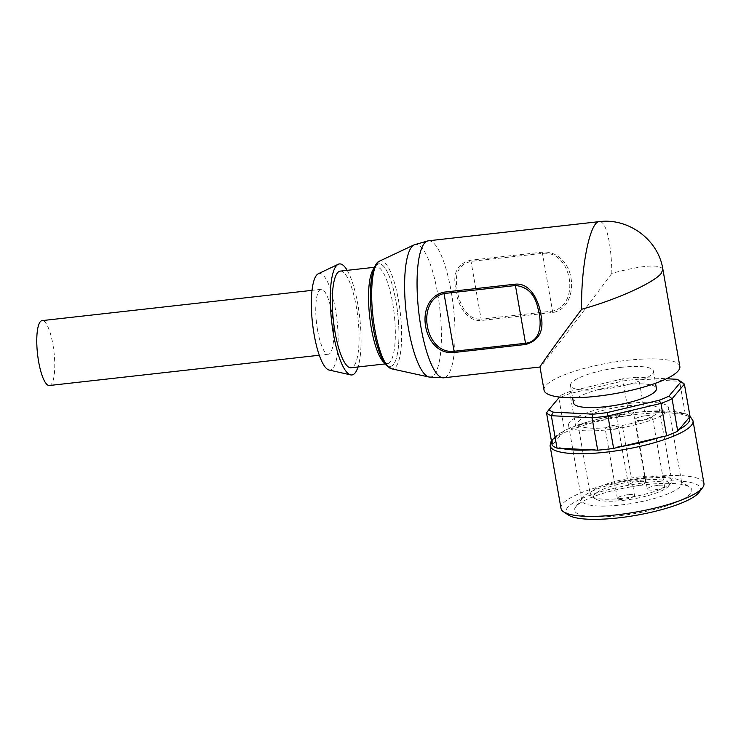 <?xml version="1.0" encoding="UTF-8"?>
<svg xmlns="http://www.w3.org/2000/svg" width="741" height="741" viewBox="0 0 741 741"><rect width="100%" height="100%" fill="white"/><g stroke="black" fill="none" stroke-linecap="round" stroke-linejoin="round"><path stroke-width="0.56" stroke-dasharray="3.71 2.78" d="M573.525 402.937A42.08 9.55 170.1 0 1 624.191 384.736A42.08 9.55 170.1 0 1 656.433 388.469M621.162 367.341A42.08 9.55 -9.9 0 0 570.487 385.542A42.08 9.55 -9.9 0 0 613.585 387.71A42.08 9.55 -9.9 0 0 653.395 371.065A42.08 9.55 -9.9 0 0 621.162 367.341M621.958 498.369A41.357 9.383 170.1 0 1 591.772 496.665A41.357 9.383 170.1 0 1 590.271 494.701A41.357 9.383 170.1 0 1 640.076 476.815A41.357 9.383 170.1 0 1 671.754 480.483A41.357 9.383 170.1 0 1 671.013 482.836A41.357 9.383 170.1 0 1 621.958 498.369M623.079 500.397A38.458 8.725 -9.9 0 0 668.688 485.948A38.458 8.725 -9.9 0 0 629.998 481.789A38.458 8.725 -9.9 0 0 595.014 498.813A38.458 8.725 -9.9 0 0 623.079 500.397M627.683 405.818A41.357 9.383 170.1 0 1 659.37 409.477A41.357 9.383 170.1 0 1 620.236 425.834A41.357 9.383 170.1 0 1 577.878 423.704A41.357 9.383 170.1 0 1 627.683 405.818M627.849 494.729A8.707 1.973 -9.9 0 0 617.364 498.489A8.707 1.973 -9.9 0 0 626.284 498.943A8.707 1.973 -9.9 0 0 634.518 495.497A8.707 1.973 -9.9 0 0 627.849 494.729M638.974 481.493A8.707 1.973 -9.9 0 0 628.488 485.262A8.707 1.973 -9.9 0 0 637.399 485.707A8.707 1.973 -9.9 0 0 645.643 482.261A8.707 1.973 -9.9 0 0 638.974 481.493M657.823 485.374A8.707 1.973 -9.9 0 0 647.338 489.143A8.707 1.973 -9.9 0 0 656.248 489.588A8.707 1.973 -9.9 0 0 664.492 486.142A8.707 1.973 -9.9 0 0 657.823 485.374M645.67 415.766A8.707 1.973 170.1 0 1 652.339 416.535A8.707 1.973 170.1 0 1 644.105 419.98A8.707 1.973 170.1 0 1 635.185 419.526A8.707 1.973 170.1 0 1 645.67 415.766M626.821 411.885A8.707 1.973 170.1 0 1 633.49 412.654A8.707 1.973 170.1 0 1 625.256 416.099A8.707 1.973 170.1 0 1 616.336 415.645A8.707 1.973 170.1 0 1 626.821 411.885M615.697 425.112A8.707 1.973 170.1 0 1 622.366 425.89A8.707 1.973 170.1 0 1 614.132 429.326A8.707 1.973 170.1 0 1 605.212 428.882A8.707 1.973 170.1 0 1 615.697 425.112M690.047 416.516A71.108 16.135 -9.9 0 0 685.23 413.673L644.55 411.588A71.108 16.135 -9.9 0 0 628.627 413.376L575.609 425.964A71.108 16.135 -9.9 0 0 564.512 430.586L552.184 445.258M561.002 508.419A72.553 16.459 170.1 0 1 648.366 477.047A72.553 16.459 170.1 0 1 703.95 483.475M676.709 379.281L679.58 381.272L638.89 379.197L636.899 377.243L666.465 378.753M636.899 377.243A68.2 15.478 -9.9 0 0 622.755 378.827L622.968 380.985L569.959 393.564L570.885 391.146L622.755 378.827M570.885 391.146A68.2 15.478 -9.9 0 0 561.03 395.259L546.534 412.857M559.511 397.065L561.03 395.259M685.23 413.673L679.58 381.272A71.108 16.135 170.1 0 1 682.943 382.902M644.55 411.588L638.89 379.197A71.108 16.135 170.1 0 0 622.968 380.985L628.627 413.376M575.609 425.964L569.959 393.564A71.108 16.135 170.1 0 0 558.853 398.195L564.512 430.586M568.486 515.078A68.2 15.478 170.1 0 1 648.143 482.354A68.2 15.478 170.1 0 1 699.161 492.274M646.235 484.623A59.493 13.495 170.1 0 1 689.658 487.078A59.493 13.495 170.1 0 1 635.528 513.42A59.493 13.495 170.1 0 1 575.664 506.974A59.493 13.495 170.1 0 1 646.235 484.623M642.864 478.538A50.786 11.523 170.1 0 1 679.942 480.631A50.786 11.523 170.1 0 1 681.776 483.039A50.786 11.523 170.1 0 1 633.722 503.12A50.786 11.523 170.1 0 1 581.713 500.499A50.786 11.523 170.1 0 1 582.63 497.619A50.786 11.523 170.1 0 1 642.864 478.538M629.748 403.354A50.786 11.523 170.1 0 1 668.66 407.856A50.786 11.523 170.1 0 1 620.606 427.937A50.786 11.523 170.1 0 1 568.588 425.325A50.786 11.523 170.1 0 1 629.748 403.354M49.406 385.505A32.65 8.281 83.6 0 0 54 352.132A32.65 8.281 83.6 0 0 42.135 320.612M317.602 330.291A32.65 8.281 83.6 0 0 328.383 354.226A32.65 8.281 83.6 0 0 332.987 320.862A32.65 8.281 83.6 0 0 321.112 289.333A32.65 8.281 83.6 0 0 317.602 330.291M662.899 269.353C659.805 263.842 642.79 265.167 611.853 273.327C611.455 242.946 605.971 220.475 599.247 221.652L599.237 221.652M679.84 366.452A68.932 15.635 -9.9 0 0 609.25 362.895A68.932 15.635 -9.9 0 0 544.042 390.155M611.853 273.327C582.769 312.443 549.498 356.069 542.042 364.85L539.994 366.99M570.95 277.912C573.803 291.75 567.671 310.572 552.684 312.48L481.261 320.483C464.264 321.807 455.845 299.901 455.104 284.766C453.473 271.317 458.688 263.129 470.739 260.202L542.162 252.199C557.176 250.541 569.051 263.898 570.913 277.912M552.684 312.48A2.899 0.741 83.6 0 0 552.527 311.127C581.157 304.57 571.709 249.874 542.449 253.385L471.026 261.388C459.865 264.185 455.057 272.049 456.623 284.979C457.382 299.512 465.367 320.353 481.104 319.13A2.899 0.741 -96.4 0 1 481.261 320.483M340.258 271.123A48.61 12.338 -96.4 0 1 357.208 312.369A48.61 12.338 -96.4 0 1 353.809 366.073A48.61 12.338 -96.4 0 1 351.086 367.749M347.196 270.345A55.871 14.181 -96.4 0 1 359.765 317.852A55.871 14.181 -96.4 0 1 358.033 366.971M318.278 273.772A48.61 12.338 -96.4 0 1 335.969 312.628A48.61 12.338 -96.4 0 1 332.885 368.425A48.61 12.338 -96.4 0 1 329.069 370.028M693.02 420.823A72.553 16.459 -9.9 0 0 637.427 414.395A72.553 16.459 -9.9 0 0 550.063 445.767M552.971 443.868A69.654 15.802 170.1 0 1 563.595 431.234M579.221 424.713A69.654 15.802 170.1 0 1 624.885 413.876M647.301 411.366A69.654 15.802 170.1 0 1 682.35 413.154M428.381 240.806A68.932 17.488 -96.4 0 1 451.149 291.343A68.932 17.488 -96.4 0 1 447.601 375.437A68.932 17.488 -96.4 0 1 443.739 377.799M542.162 252.209A2.899 0.741 -96.4 0 1 542.449 253.385L552.527 311.127L481.104 319.13L471.026 261.388A2.899 0.741 83.6 0 0 470.739 260.202M414.154 244.826A66.755 16.941 -96.4 0 1 437.635 293.371A66.755 16.941 -96.4 0 1 434.189 374.816A66.755 16.941 -96.4 0 1 428.974 377.021M379.438 261.165A54.343 13.792 -96.4 0 1 398.556 300.679A54.343 13.792 -96.4 0 1 395.75 366.98A54.343 13.792 -96.4 0 1 391.498 368.786M396.027 301.615A51.592 13.088 -96.4 0 1 386.561 364.646A51.592 13.088 -96.4 0 1 371.602 278.912A51.592 13.088 -96.4 0 1 396.027 301.615A51.518 13.069 -96.4 0 1 386.561 364.572A51.518 13.069 -96.4 0 1 371.621 278.968A51.518 13.069 -96.4 0 1 396.009 301.633M373.742 268.798A48.61 12.338 -96.4 0 1 376.521 267.056A48.61 12.338 -96.4 0 1 392.582 302.699A48.61 12.338 -96.4 0 1 390.081 362.006A48.61 12.338 -96.4 0 1 387.358 363.683A48.61 12.338 -96.4 0 1 384.255 362.599M570.487 385.542L572.617 397.741M653.395 371.065L655.526 383.273M668.688 485.948L671.013 482.836M595.014 498.813L591.772 496.665M577.878 423.704L590.271 494.701M659.37 409.477L671.754 480.483M664.492 486.142L652.339 416.535M647.338 489.143L635.185 419.526M645.643 482.261L633.49 412.654M628.488 485.262L616.336 415.645M634.518 495.497L622.366 425.89M617.364 498.489L605.212 428.882M689.982 416.146L687.166 414.46L679.608 412.181L646.013 411.366M551.332 440.339L564.179 430.716M577.239 425.288C591.726 420.221 608.148 416.312 626.497 413.552M582.63 497.619L575.664 506.974M679.942 480.631L689.658 487.078M568.588 425.325L581.713 500.499M668.66 407.856L681.776 483.039M321.112 289.333L312.026 290.352M328.383 354.226L319.306 355.245M385.163 363.924L387.358 363.683L386.154 363.109C385.339 363.581 383.06 359.552 379.327 351.03C375.891 341.527 373.39 329.958 371.815 316.333C370.361 302.726 370.259 290.944 371.519 280.996C373.26 272.012 374.585 267.64 375.483 267.871L376.521 267.056L374.335 267.306"/><path stroke-width="1.11" d="M655.526 383.273L656.433 388.469A42.08 9.55 170.1 0 1 616.623 405.114A42.08 9.55 170.1 0 1 573.525 402.937L572.617 397.741M546.534 412.857L548.97 409.606A68.2 15.478 -9.9 0 0 553.249 412.135L551.35 415.701A71.108 16.135 170.1 0 1 546.534 412.857L552.184 445.258A71.108 16.135 -9.9 0 0 557.01 448.101L597.691 450.176A71.108 16.135 -9.9 0 0 613.613 448.398L666.622 435.81A71.108 16.135 -9.9 0 0 677.728 431.179L690.047 416.516L684.397 384.125L680.988 381.81L668.928 396.157L672.068 398.788L684.397 384.125A71.108 16.135 170.1 0 0 682.943 382.902L679.701 380.754A68.2 15.478 -9.9 0 0 676.709 379.281L666.465 378.753M693.02 420.823L703.95 483.475A72.553 16.459 170.1 0 1 702.644 487.597A72.553 16.459 170.1 0 1 635.306 512.161A72.553 16.459 170.1 0 1 563.623 511.855A72.553 16.459 170.1 0 1 561.002 508.419L550.063 445.767A72.553 16.459 -9.9 0 0 614.956 451.01A72.553 16.459 -9.9 0 0 691.288 425.482A72.553 16.459 -9.9 0 0 693.02 420.823L689.982 416.146M680.988 381.81A68.2 15.478 -9.9 0 0 679.701 380.754M548.97 409.606L559.511 397.065M593.059 414.163A68.2 15.478 -9.9 0 0 607.203 412.58L607.963 415.997A71.108 16.135 170.1 0 1 592.04 417.785L593.059 414.163L553.249 412.135M613.613 448.398L607.963 415.997L660.972 403.419L659.073 400.27L607.203 412.58M659.073 400.27A68.2 15.478 -9.9 0 0 668.928 396.157M557.01 448.101L551.35 415.701L592.04 417.785L597.691 450.176M677.728 431.179L672.068 398.788A71.108 16.135 170.1 0 1 660.972 403.419L666.622 435.81M702.644 487.597L699.161 492.274A68.2 15.478 170.1 0 1 635.861 515.365A68.2 15.478 170.1 0 1 568.486 515.078L563.623 511.855M312.026 290.352L42.135 320.612A32.65 8.281 83.6 0 0 38.615 361.562A32.65 8.281 83.6 0 0 49.406 385.505L319.306 355.245M661.194 273.42L662.899 269.353C658.508 239.899 628.692 217.78 599.237 221.642C589.975 221.457 580.712 267.631 581.657 309.247C615.928 299.901 653.84 282.821 661.194 273.42M581.657 309.247C557.482 341.74 539.541 366.6 539.994 366.99L544.042 390.155A68.932 15.635 -9.9 0 0 605.684 395.129A68.932 15.635 -9.9 0 0 678.2 370.88A68.932 15.635 -9.9 0 0 679.84 366.452L662.899 269.353M540.735 313.832C538.531 300.096 530.139 282.729 515.291 284.173A2.899 0.741 83.6 0 0 515.44 285.526C527.305 286.656 534.78 294.149 537.873 308.024C542.31 323.187 541.152 341.388 525.517 343.268A2.899 0.741 83.6 0 0 525.804 344.445C539.522 340.415 544.487 330.217 540.726 313.841M515.291 284.173L443.859 292.176A2.899 0.741 83.6 0 0 444.016 293.529L454.094 351.271C424.908 354.782 415.34 300.114 444.016 293.529L515.44 285.526L525.517 343.268L454.094 351.271A2.899 0.741 83.6 0 0 454.381 352.457L525.804 344.454M443.859 292.176C412.802 299.327 422.796 356.402 454.381 352.457M385.163 363.924L351.086 367.749A48.61 12.338 -96.4 0 1 333.413 320.807A48.61 12.338 -96.4 0 1 340.258 271.123L374.335 267.306M358.033 366.971A55.871 14.181 -96.4 0 1 355.032 373.038A55.871 14.181 -96.4 0 1 350.641 374.881A55.871 14.181 -96.4 0 1 331.588 321.01A55.871 14.181 -96.4 0 1 338.239 264.268A55.871 14.181 -96.4 0 1 347.196 270.345M350.641 374.881L329.069 370.028A48.61 12.338 -96.4 0 1 312.489 323.159A48.61 12.338 -96.4 0 1 318.278 273.772L338.239 264.268M689.13 417.155A69.654 15.802 170.1 0 1 688.009 423.009A69.654 15.802 170.1 0 1 678.515 429.789M662.889 436.31A69.654 15.802 170.1 0 1 617.225 447.147M594.81 449.667A69.654 15.802 170.1 0 1 559.761 447.87M540.004 367.008L443.739 377.799A68.932 17.488 -96.4 0 1 418.674 311.248A68.932 17.488 -96.4 0 1 428.381 240.806L599.237 221.642M391.498 368.786L385.848 364.813C383.542 361.951 381.383 357.773 379.373 352.262C375.78 342.203 373.177 330.18 371.593 316.194C369.444 295.15 370.213 279.19 373.918 268.325C375.956 263.852 377.799 261.471 379.438 261.165A54.343 13.792 -96.4 0 0 372.945 316.379A54.343 13.792 -96.4 0 0 391.498 368.786L428.974 377.021A66.755 16.941 -96.4 0 1 406.179 312.646A66.755 16.941 -96.4 0 1 414.154 244.826L428.381 240.806M384.255 362.599A48.61 12.338 -96.4 0 1 369.685 316.74A48.61 12.338 -96.4 0 1 373.742 268.798M550.063 445.767L551.332 440.339M428.974 377.021L443.739 377.799M379.438 261.165L414.154 244.826"/></g></svg>
